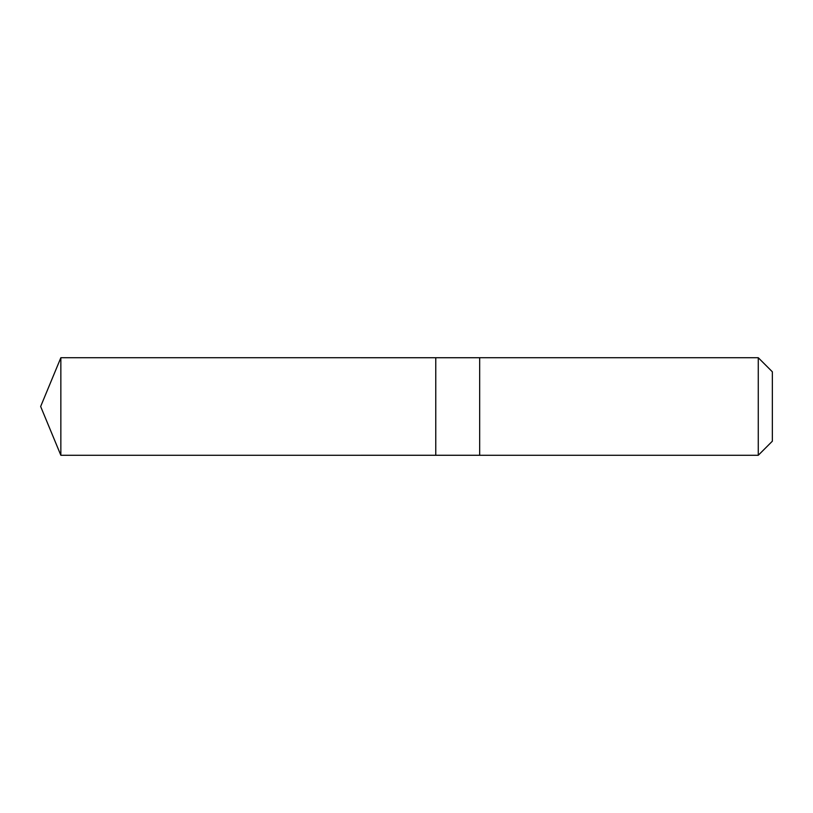 <?xml version="1.0" encoding="UTF-8"?>
<svg xmlns="http://www.w3.org/2000/svg" width="813" height="813" viewBox="0 0 813 813"><rect width="100%" height="100%" fill="white"/><g stroke="black" fill="none" stroke-linecap="round" stroke-linejoin="round"><path stroke-width="1.22" d="M435.768 455.27L435.768 357.73L60.853 357.72L60.853 455.28L435.768 455.27L435.768 357.73L479.67 357.73L479.67 455.27L60.853 455.28L40.65 406.5L60.853 455.28M479.67 454.589L479.67 455.28L758.265 455.28L758.265 357.72L479.67 357.72L479.67 454.589M758.265 357.72L772.35 371.805L772.35 441.195L758.265 455.28M40.65 406.5L60.853 357.72"/></g></svg>
